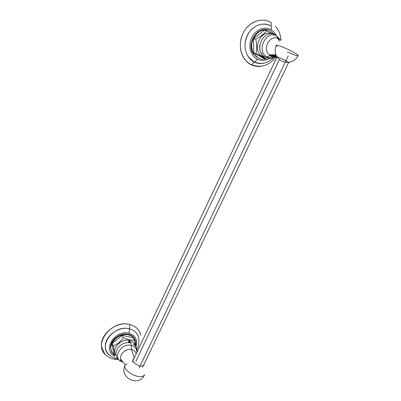 <?xml version="1.0" encoding="UTF-8"?>
<svg xmlns="http://www.w3.org/2000/svg" width="401" height="401" viewBox="0 0 401 401"><rect width="100%" height="100%" fill="white"/><g stroke="black" fill="none" stroke-linecap="round" stroke-linejoin="round"><path stroke-width="0.6" d="M270.785 25.87C271.587 23.839 271.537 22.636 270.63 22.261C271.537 22.636 271.587 23.839 270.785 25.87C262.84 21.258 251.592 25.9 247.121 35.779C242.53 45.599 245.878 57.854 253.933 61.909C257.216 63.564 260.685 63.944 264.349 63.052C260.685 63.944 257.216 63.564 253.933 61.909L254.394 61.934C255.377 61.669 256.284 60.716 257.106 59.082C261.211 61.072 265.377 60.817 269.602 58.32C265.377 60.817 261.211 61.072 257.106 59.082C250.535 55.739 247.858 45.729 251.607 37.739C255.262 29.694 264.404 25.9 270.891 29.634C271.758 27.529 271.723 26.271 270.785 25.87C271.723 26.271 271.758 27.529 270.891 29.634C264.404 25.9 255.262 29.694 251.607 37.739C247.858 45.729 250.535 55.739 257.106 59.082C256.284 60.716 255.377 61.669 254.394 61.934L253.933 61.909C253.126 63.458 252.254 64.355 251.322 64.606C252.254 64.355 253.126 63.458 253.933 61.909L248.194 56.711C243.633 48.701 244.034 40.426 249.402 31.89C255.803 24.286 262.931 22.281 270.785 25.87M263.021 65.909C258.755 66.942 254.705 66.501 250.871 64.581L251.322 64.606L250.871 64.581C241.392 59.854 237.387 45.463 242.77 33.89C248.018 22.24 261.292 16.802 270.63 22.261C262.685 17.689 251.718 20.672 245.467 29.288C239.176 37.864 238.675 50.536 244.079 58.466C245.908 61.142 248.169 63.183 250.871 64.581C254.705 66.501 258.755 66.942 263.021 65.909M275.943 34.872C274.695 32.586 273.011 30.842 270.891 29.634M259.788 58.616L258.244 57.955C260.495 59.112 262.891 59.448 265.427 58.962C262.891 59.448 260.495 59.112 258.244 57.955C252.249 54.897 249.828 45.759 253.252 38.476C256.59 31.143 264.921 27.674 270.835 31.072L274.575 34.446L270.835 31.072C259.577 23.875 245.607 43.483 254.174 54.33L258.244 57.955L253.643 54.17C246.074 44.586 256.374 26.471 267.582 29.895M266.865 59.403L262.294 56.797L262.66 56.466L265.287 57.358L262.66 56.466L262.294 56.797L266.865 59.403L264.625 58.716L266.865 59.403M264.625 58.716L253.763 52.987L255.948 53.639L262.294 56.797L255.948 53.639L253.763 52.987L253.547 38.636L255.753 39.188C256.956 44.361 257.021 49.178 255.948 53.639C257.021 49.178 256.956 44.361 255.753 39.188L253.547 38.636L264.399 30.165L266.68 30.661C264.204 33.769 260.56 36.611 255.753 39.188C260.56 36.611 264.204 33.769 266.68 30.661L264.399 30.165M273.036 33.905L266.68 30.661L273.036 33.905M272.299 33.965C260.665 28.195 250.996 51.102 262.66 56.466L263.367 55.985L262.685 55.368L263.367 55.985L262.66 56.466C250.996 51.102 260.665 28.195 272.299 33.965M261.968 54.25C260.079 51.789 259.317 48.822 259.683 45.343C259.317 48.822 260.079 51.789 261.968 54.25M277.101 37.072L279.382 41.303L277.101 37.072M275.753 54.536L272.444 56.777L275.753 54.536M262.725 55.158L263.081 55.498M276.479 56.16C273.141 58.501 269.637 58.932 265.978 57.458L267.081 56.912L265.978 57.458L264.871 56.877L265.978 57.458C252.615 51.844 263.101 28.215 275.657 34.882L280.68 40.2L275.657 34.882L274.81 35.233M267.081 56.912C270.174 58.411 273.287 58.12 276.419 56.045C273.287 58.12 270.174 58.411 267.081 56.912L270.359 55.498L269.251 54.757C261.678 49.208 270.319 33.749 278.274 38.727L276.901 36.065C266.043 29.388 255.708 51.599 267.081 56.912C255.708 51.599 266.043 29.388 276.901 36.065L278.274 38.727L280.8 40.275L278.274 38.727C270.319 33.749 261.678 49.208 269.251 54.757L270.359 55.498L267.081 56.912M276.244 55.704C274.189 56.516 272.224 56.446 270.359 55.498L276.129 55.453L270.359 55.498C272.224 56.446 274.189 56.516 276.244 55.704M287.342 51.98C293.823 54.902 297.457 56.12 298.254 55.629C298.229 55.102 296.58 53.924 293.316 52.11C286.494 48.3 276.023 44.185 276.229 45.358L277.221 46.446M298.254 55.629C294.364 61.839 288.941 63.739 281.983 61.338C275.698 57.554 273.783 52.225 276.229 45.358C276.023 44.185 286.494 48.3 293.316 52.11C296.58 53.924 298.229 55.102 298.254 55.629L298.219 55.704M276.84 57.358C275.011 55.939 281.562 58.436 286.083 60.897C288.645 62.305 289.447 62.952 288.479 62.837M106.15 355.256C92.285 344.84 111.558 319.291 129.558 324.424C129.999 325.562 129.879 327.005 129.187 328.76C129.643 329.958 129.503 331.452 128.771 333.241C114.851 329.467 101.859 350.429 114.536 356.013C101.859 350.429 114.851 329.467 128.771 333.241C135.598 335.426 137.994 339.973 135.959 346.88C137.994 339.973 135.598 335.426 128.771 333.241C129.503 331.452 129.643 329.958 129.187 328.76C129.879 327.005 129.999 325.562 129.558 324.424C135.738 326.043 139.468 329.662 140.751 335.281M118.34 359.552L114.42 359.241L115.388 358.243L114.42 359.241L113.804 359.116M117.558 358.629L116.44 358.469L117.102 357.928L116.44 358.469C109.132 356.94 105.809 351.627 105.448 347.857C103.568 337.371 118.074 325.752 129.187 328.76C134.455 330.118 137.638 333.191 138.741 337.973C139.237 343.02 138.596 346.639 136.806 348.825M111.418 351.166L110.661 348.654C109.157 340.86 119.944 332.103 128.275 334.309L128.561 334.88C120.22 332.675 109.418 341.452 110.922 349.251C111.247 351.411 112.24 353.181 113.899 354.569C104.922 348.093 117.047 331.732 128.561 334.88C134.275 336.594 136.601 340.324 135.538 346.063L135.728 341.847C134.936 338.213 132.546 335.893 128.561 334.88L128.275 334.309C131.378 335.046 133.553 336.695 134.796 339.246M129.187 328.76C113.889 324.469 97.538 346.128 109.267 354.995M114.42 359.241C110.33 358.469 107.027 356.554 104.506 353.487L101.628 346.85C99.388 334.499 116.506 320.82 129.558 324.424M116.44 358.469L115.804 358.344M113.568 353.817L114.656 356.288C114.761 354.113 114.305 350.644 113.282 345.883C117.207 344.409 120.551 341.697 123.307 337.752L129.388 339.878L129.343 340.394C120.811 338.108 110.957 349.316 116.145 355.381C110.957 349.316 120.811 338.108 129.343 340.394L129.388 339.878L123.307 337.752C120.551 341.697 117.207 344.409 113.282 345.883C114.305 350.644 114.761 354.113 114.656 356.288L113.568 353.817L112.2 343.457L113.282 345.883L112.2 343.457L122.165 335.381L123.307 337.752L122.165 335.381L133.297 337.797L134.505 340.163L129.388 339.878L134.505 340.163L133.297 337.797M135.563 346.284L134.505 340.163L135.563 346.284M135.177 345.797C134.44 342.965 132.495 341.166 129.343 340.394L129.333 341.341L130.26 341.832L130.851 342.92L130.225 342.79L130.856 342.915L130.611 342.329L128.41 341.436L130.611 342.329L128.962 341.276L130.26 341.832L129.333 341.341L129.343 340.394C132.495 341.166 134.44 342.965 135.177 345.797M128.48 342.018L130.42 342.825L128.495 341.842L128.646 341.266L129.333 341.341L128.646 341.266L128.495 341.847L130.46 342.835L128.495 341.847C129.172 341.572 129.839 341.903 130.5 342.845C129.904 341.948 129.242 341.602 128.51 341.807L128.495 341.847M121.177 359.772L120.646 359.592L121.177 359.772M117.323 348.91C120.49 344.163 124.776 342.123 130.175 342.79C130.891 342.905 131.232 343.762 131.192 345.356C120.917 342.71 111.979 358.519 121.864 361.727L122.917 362.053L121.864 361.727C111.979 358.519 120.917 342.71 131.192 345.356C131.232 343.762 130.891 342.905 130.175 342.79C124.776 342.123 120.49 344.163 117.323 348.91C115.388 353.356 114.586 358.344 121.864 361.727C120.536 360.439 120.11 359.772 120.581 359.722L120.856 359.366C118.977 354.514 125.994 348.073 131.593 349.497C134.18 350.128 135.678 351.632 136.089 354.018C135.678 351.632 134.18 350.128 131.593 349.497L131.192 345.356L131.593 349.497L134.225 357.943L131.593 349.497C125.994 348.073 118.977 354.514 120.856 359.366L125.252 365M128.811 341.752L130.215 342.434L128.811 341.752M122.445 361.702L122.21 361.1M136.821 352.479C136.891 348.75 135.017 346.374 131.192 345.356C135.017 346.374 136.891 348.75 136.821 352.479M137.944 376.379C141.363 376.935 143.573 376.444 144.566 374.905L144.686 374.659L144.566 374.905C143.573 376.444 141.363 376.935 137.944 376.379C130.791 375.241 122.997 368.344 125.152 365.201C122.997 368.344 130.791 375.241 137.944 376.379M127.187 363.747L125.152 365.201C118.43 377.506 138.761 387.667 144.566 374.905M144.079 364.138C144.23 365.742 142.946 366.344 140.23 365.943C135.503 365.156 130.871 360.283 133.668 359.116M128.465 342.143L130.24 342.79M279.342 59.654L135.829 361.366M139.057 368.003L288.269 55.879L139.057 368.003M275.452 26.271C278.81 30.105 280.66 34.732 280.996 40.155M276.55 56.285C269.562 65.553 261.156 68.325 251.322 64.606C248.465 63.233 246.049 61.183 244.079 58.466M273.647 57.689C267.813 63.353 261.397 64.772 254.394 61.934C251.948 60.767 249.883 59.027 248.194 56.711M254.174 54.33L253.643 54.17M262.304 54.671C260.169 52.366 259.297 49.238 259.688 45.288M270.765 56.28L273.246 54.807M276.264 55.739C273.402 57.173 271.261 57.107 269.828 55.544L269.251 54.757L275.868 54.842M110.922 349.251L110.661 348.654M137.107 351.872C137.217 348.479 135.939 345.903 133.267 344.138M288.69 62.401L142.586 367.261M276.996 57.027L132.255 362.103"/></g></svg>
